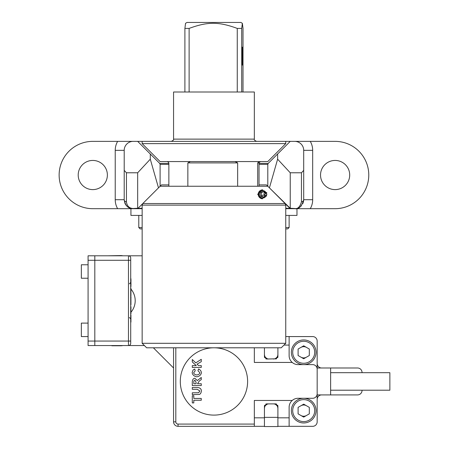 <?xml version="1.0" encoding="UTF-8"?>
<svg xmlns="http://www.w3.org/2000/svg" width="449" height="449" viewBox="0 0 449 449"><rect width="100%" height="100%" fill="white"/><g stroke="black" fill="none" stroke-linecap="round" stroke-linejoin="round"><path stroke-width="0.67" d="M142.153 208.684L130.934 208.684L130.934 215.413L142.153 215.413M285.755 215.413L296.974 215.413L296.974 208.684L285.755 208.684M289.122 407.254C289.162 404.532 290.194 402.27 292.232 400.457A8.974 8.974 0 0 0 289.122 407.254L289.122 426.326L312.678 426.326L277.903 426.326M153.373 347.795L173.567 367.989M142.153 255.801L94.812 255.801L94.812 345.55L144.398 345.55M130.979 289.117A17.949 17.949 0 0 1 130.979 312.235M321.652 367.989A4.49 4.49 0 0 1 317.168 363.499L317.168 341.06A4.49 4.49 0 0 0 312.678 336.576L285.755 336.576M362.04 372.698L362.04 372.474A4.49 4.49 0 0 0 357.556 367.989L330.627 367.989L330.627 394.912L357.556 394.912A4.49 4.49 0 0 0 362.04 390.428L362.04 390.203M312.678 426.326A4.49 4.49 0 0 0 317.168 421.836L317.168 399.402A4.49 4.49 0 0 1 321.652 394.912M306.51 405.761A5.607 5.607 0 0 0 300.897 405.761M300.897 415.477A5.607 5.607 0 0 0 306.51 415.477M306.51 347.425A5.607 5.607 0 0 0 300.897 347.425M300.897 357.14A5.607 5.607 0 0 0 306.51 357.14M88.083 260.285L88.083 255.801L94.812 255.801L94.812 260.285L88.083 260.285L88.083 345.55L94.812 345.55L94.812 260.285L130.71 260.285L130.71 258.046A2.245 2.245 0 0 0 128.47 255.801L128.47 345.55A2.245 2.245 0 0 0 130.71 343.305L130.71 260.285M320.53 175.026A14.587 14.587 0 0 1 335.117 160.439A14.587 14.587 0 0 1 349.704 175.026A14.587 14.587 0 0 1 335.117 189.607A14.587 14.587 0 0 1 320.53 175.026M299.376 207.387A8.974 8.974 0 0 1 294.729 208.684L335.117 208.684A33.658 33.658 0 0 0 368.775 175.026A33.658 33.658 0 0 0 335.117 141.368L92.791 141.368A33.658 33.658 0 0 0 59.133 175.026A33.658 33.658 0 0 0 92.791 208.684L133.179 208.684C127.909 208.392 124.917 205.401 124.205 199.704L124.205 170.367L126.45 172.781L137.669 172.781L137.669 208.246L137.983 208.364L158.491 187.856L137.927 208.42L133.179 208.684A8.974 8.974 0 0 1 131.899 208.589A8.974 8.974 0 0 0 133.179 208.684L133.179 208.521C129.222 208.308 126.983 206.063 126.45 201.792L126.45 172.781M78.205 175.026A14.587 14.587 0 0 1 92.791 160.439A14.587 14.587 0 0 1 107.378 175.026A14.587 14.587 0 0 1 92.791 189.607A14.587 14.587 0 0 1 78.205 175.026M290.239 141.368L277.622 153.99L277.622 159.187L290.239 172.781L301.459 172.781L303.704 170.367L303.704 199.704L303.704 150.342A8.974 8.974 0 0 0 294.729 141.368M310.276 141.368A17.949 17.949 0 0 1 312.678 150.342L312.678 199.704L303.704 199.704A8.974 8.974 0 0 1 303.659 200.63M303.53 201.483A8.974 8.974 0 0 1 303.333 202.258M303.086 202.976A8.974 8.974 0 0 1 302.8 203.627M301.391 205.721A8.974 8.974 0 0 1 300.998 206.13M300.959 206.17A8.974 8.974 0 0 1 300.594 206.501M301.459 172.781L301.459 201.792A2.245 2.082 180 0 0 303.704 199.704C301.829 206.461 298.838 209.453 294.729 208.684L285.755 208.218M137.293 208.684L137.927 208.353M168.869 184.898L161.449 184.898L158.491 187.856L150.292 159.187L137.669 172.781M133.179 208.521L137.669 208.246M130.867 208.381A8.974 8.974 0 0 1 124.788 202.892A8.974 8.974 0 0 0 130.867 208.381M133.179 141.368A8.974 8.974 0 0 0 124.205 150.342L124.205 170.367M303.704 170.367L303.704 150.342L312.678 150.342M137.669 141.368L159.709 163.414L160.102 164.362L160.102 186.245L267.806 186.245L266.459 184.898L269.103 187.542M150.292 159.187L150.292 153.99M270.433 188.872L290.615 208.684M277.622 159.187L269.417 187.856L289.981 208.42M290.239 172.781L290.239 208.246L294.729 208.521C297.81 209.099 300.055 206.854 301.459 201.792M158.491 187.856L142.81 203.537L285.098 203.537L267.806 186.245L267.806 164.362L259.039 164.362M142.153 208.218L137.927 208.42M277.622 153.99L268.199 163.414L259.039 163.414M168.869 163.414L159.709 163.414M168.869 164.362L160.102 164.362M259.039 184.898L266.459 184.898M261.369 195.22L264.085 195.22L264.085 192.02M264.826 195.96L264.085 195.22L266.122 193.182M268.199 163.414L267.806 164.362M260.313 161.561L259.039 162.908L259.039 186.245M259.039 162.908L257.692 162.908L257.692 186.245M257.692 162.908L259.107 161.561M235.052 161.561L237.656 162.908L187.856 162.908L190.387 161.561M237.656 186.245L237.656 162.908M167.595 161.561L168.869 162.908L168.869 186.245M187.856 186.245L187.856 162.908M267.784 161.561L160.102 161.561L142.153 143.613L285.755 143.613L267.784 161.561M173.567 139.123L173.567 92.006L254.342 92.006L254.342 139.123L173.567 139.123C174.004 139.706 173.252 140.453 171.322 141.368M243.01 92.006L243.01 28.41L242.359 23.309L241.708 28.41L241.708 92.006M185.527 23.32L187.031 22.45L240.877 22.45L242.359 23.309M242.606 56.108L242.359 47.134L242.191 62.45L242.359 65.083L242.533 62.45L242.606 56.108M241.708 28.41L237.257 28.41C218.697 21.597 207.674 21.597 189.119 28.41L184.898 28.41L185.549 23.309M184.898 28.41L184.898 92.006M189.119 28.41L189.119 92.006M237.257 28.41L237.257 92.006M281.265 347.795L146.643 347.795L142.153 343.305L285.755 343.305L281.265 347.795M257.659 194.322L262.508 189.832L266.959 194.322L262.098 198.812L257.659 194.322M260.1 190.685L258.141 194.322L259.713 197.644M259.69 197.644L260.992 198.458M266.055 192.756A3.71 3.71 -90 0 0 260.392 191.409A3.71 3.71 -90 0 0 260.392 197.234A3.71 3.71 -90 0 0 266.055 195.887L265.135 195.461A2.694 2.694 90 0 1 259.999 194.322A2.694 2.694 90 0 1 265.135 193.182L266.65 192.486M266.055 195.887L266.493 196.084M262.418 198.8A4.49 4.484 90 0 1 258.242 194.221A4.49 4.484 90 0 1 262.62 189.837M265.135 195.461L266.689 195.618M265.135 193.182L266.813 192.963M263.299 191.701A2.694 2.694 -90 0 0 263.299 196.943M173.567 347.795L173.567 421.836A4.49 4.49 0 0 0 178.057 426.326L264.439 426.326M317.168 341.06L317.168 393.79A4.49 4.49 0 0 1 312.678 398.28L298.097 398.28A8.974 8.974 0 0 0 292.232 400.457L254.342 400.457L254.342 426.326M254.342 347.795L254.342 362.438L292.232 362.438C290.194 360.631 289.162 358.369 289.122 355.647A8.974 8.974 0 0 0 298.097 364.622L312.678 364.622A4.49 4.49 0 0 1 317.168 369.112M277.061 357.135L275.658 358.414L275.658 359.015L277.903 356.77L277.903 347.795M289.122 336.576L289.122 355.647M264.439 347.795L264.439 356.77L266.684 359.015L265.757 358.813M276.578 358.813L266.684 359.015L266.684 358.414L265.286 357.146M277.701 357.69L277.903 356.77M264.635 357.69L264.439 356.77M268.929 359.015A4.49 4.49 0 0 1 264.439 354.525L264.663 355.922M273.413 359.015A4.49 4.49 0 0 0 277.903 354.525L277.684 355.911M317.168 393.79L317.168 421.836M330.627 372.698L389.867 372.698L389.867 390.203L330.627 390.203M277.903 417.351L264.439 417.351L264.439 426.55L277.903 426.55L277.903 406.132L275.658 403.887L276.578 404.089M265.275 405.761L266.684 404.487L266.684 403.887L275.658 403.887L275.658 404.487L277.055 405.756M277.701 405.206L277.903 406.132M273.413 403.887A4.49 4.49 0 0 1 277.903 408.377L277.678 406.979M264.657 406.99L264.439 408.377A4.49 4.49 0 0 1 268.929 403.887M264.439 417.351L264.439 406.132L266.684 403.887L265.757 404.089M264.635 405.206L264.439 406.132M213.954 415.106A33.658 33.658 0 0 0 247.612 381.448A33.658 33.658 0 0 0 213.954 347.795A33.658 33.658 0 0 0 180.296 381.448A33.658 33.658 0 0 0 213.954 415.106M196.724 374.954C194.905 374.702 193.895 373.955 193.687 372.709L195.192 370.818L194.759 369.027L193.115 369.942L192.138 372.619C192.593 374.966 194.164 376.363 196.858 376.818C199.435 376.346 200.956 374.988 201.416 372.732C201.186 370.964 200.22 369.723 198.514 368.999L197.964 370.756L199.872 372.749C199.676 373.972 198.626 374.707 196.724 374.954M197.515 383.743L199.311 380.954L201.264 379.646L201.264 377.474L197.307 380.578L194.81 378.21C193.339 378.417 192.498 379.59 192.29 381.74L192.29 385.556L201.264 385.556L201.264 383.743L197.515 383.743M193.811 383.743L193.839 380.999L194.928 380.079L196.09 382.402L196.09 383.743L193.811 383.743M199.35 394.447C200.428 394.087 201.113 392.92 201.416 390.939C201.281 388.722 199.811 387.566 197.004 387.47L192.29 387.47L192.29 389.283L197.257 389.283L199.872 390.995L198.654 392.746L192.29 392.813L192.29 394.626L199.35 394.447M201.264 400.255L201.264 398.443L193.811 398.443L193.811 395.788L192.29 395.788L192.29 402.916L193.811 402.916L193.811 400.255L201.264 400.255M198.559 365.609L197.055 364.145L201.264 361.67L201.264 359.323L195.786 362.893L192.29 359.503L192.29 361.95L196.28 365.609L192.29 365.609L192.29 367.422L201.264 367.422L201.264 365.609L198.559 365.609M303.704 364.622A12.342 12.342 0 0 0 316.045 352.28A12.342 12.342 0 0 0 303.704 339.944A12.342 12.342 0 0 0 291.362 352.28A12.342 12.342 0 0 0 303.704 364.622A12.342 12.342 0 0 0 316.045 352.28A12.342 12.342 0 0 0 303.704 339.944M309.316 349.041L303.704 345.803L298.097 349.041L298.097 355.518L303.704 358.757L309.316 355.518L309.316 349.041M303.704 422.958A12.342 12.342 0 0 0 316.045 410.622A12.342 12.342 0 0 0 303.704 398.28A12.342 12.342 0 0 0 291.362 410.622A12.342 12.342 0 0 0 303.704 422.958A12.342 12.342 0 0 0 316.045 410.622A12.342 12.342 0 0 0 303.704 398.28M309.316 407.383L303.704 404.145L298.097 407.383L298.097 413.86L303.704 417.099L309.316 413.86L309.316 407.383M107.378 255.801L120.837 255.576A9.199 9.199 0 0 1 122.858 255.801M107.378 345.55L111.863 345.55M122.858 345.55A9.199 9.199 0 0 1 120.837 345.775L111.863 345.775M130.71 334.331L130.71 267.02M130.934 288.224L130.934 296.043M130.934 304.781L130.934 297.434M130.934 296.699L130.979 297.434M130.934 313.851L130.934 312.038M130.934 308.508L130.979 311.971M130.934 306.695L130.979 308.508M130.934 322.141L130.934 315.013M130.934 286.647L130.934 284.834M130.934 281.175L130.979 284.834M130.934 278.728L130.979 281.175M88.083 323.112L81.348 323.112L81.348 336.576L88.083 336.576M88.083 264.775L81.348 264.775L81.348 278.24L88.083 278.24M285.755 228.878L287.775 228.878L285.755 228.878M142.153 228.878L140.133 228.878L138.786 227.531L138.786 215.413M130.71 341.06L88.083 341.06M117.632 141.368A17.949 17.949 0 0 0 115.23 150.342L115.23 199.704A17.949 17.949 0 0 0 117.632 208.684M312.678 199.704A17.949 17.949 0 0 1 310.276 208.684M115.23 150.342L124.205 150.342M126.45 201.792A2.245 2.082 0 0 1 124.205 199.704L115.23 199.704M254.342 139.123L254.325 139.123C253.91 139.706 254.656 140.453 256.587 141.368M285.098 203.537L285.755 205.126L142.153 205.126L142.153 343.305M173.567 421.836L175.812 421.836L175.812 347.795M175.812 421.836A2.245 2.245 0 0 0 178.057 424.081L178.057 426.326M254.342 424.081L178.057 424.081M283.981 345.079L289.122 345.079M289.122 417.823L277.903 417.823M264.439 417.823L254.342 417.823M303.704 363.275A10.995 10.995 0 0 0 314.698 352.28A10.995 10.995 0 0 0 303.704 341.285A10.995 10.995 0 0 0 292.709 352.28A10.995 10.995 0 0 0 303.704 363.275M303.704 421.611A10.995 10.995 0 0 0 314.698 410.622A10.995 10.995 0 0 0 303.704 399.627A10.995 10.995 0 0 0 292.709 410.622A10.995 10.995 0 0 0 303.704 421.611M130.71 258.046A2.245 2.245 0 0 0 128.47 255.801M289.122 215.413L289.122 227.531L285.755 227.531M142.153 227.531L138.786 227.531M124.205 199.704C125.305 205.76 128.296 208.751 133.179 208.684M285.755 141.368L285.755 143.613M142.153 141.368L142.153 143.613M285.755 205.126L285.755 343.305M142.81 203.537L142.153 205.126M317.168 367.989L330.627 367.989M317.168 394.912L330.627 394.912M129.363 317.505L130.71 318.852M129.363 283.847L130.71 282.5M289.122 227.531L287.775 228.878"/></g></svg>
